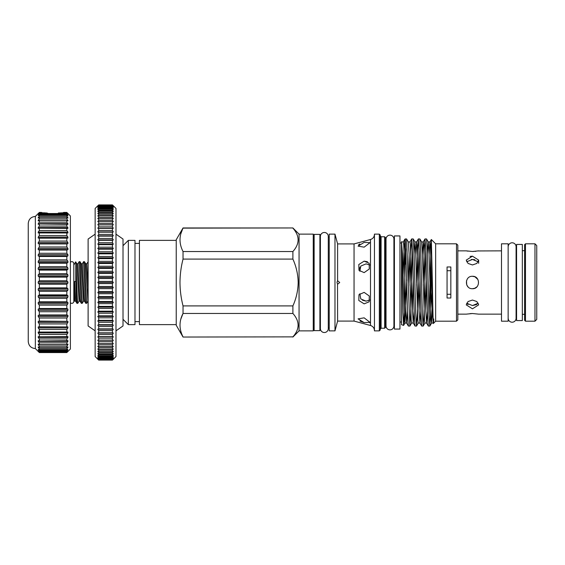 <?xml version="1.0" encoding="UTF-8"?>
<svg xmlns="http://www.w3.org/2000/svg" width="565" height="565" viewBox="0 0 565 565"><rect width="100%" height="100%" fill="white"/><g stroke="black" fill="none" stroke-linecap="round" stroke-linejoin="round"><path stroke-width="0.85" d="M88.112 287.903L86.756 263.806L88.112 261.821M85.548 282.5L84.806 264.448L84.482 261.694L83.585 261.659L85.435 300.552L85.76 303.306L86.657 303.341L85.548 282.5M85.76 303.306L84.538 301.194L84.22 298.723L82.321 263.806L83.585 261.659M81.113 282.5L80.371 264.448L80.046 261.694L79.157 261.659L81 300.552L81.325 303.306L82.222 303.341L81.113 282.5M81.325 303.306L80.103 301.194L79.785 298.723L77.885 263.806L79.157 261.659M86.756 263.806L85.703 263.806L87.921 301.194L86.657 303.341M82.321 263.806L81.268 263.806L83.486 301.194L82.222 303.341M77.885 263.806L76.833 263.806L79.051 301.194L77.786 303.341L77.419 300.552L75.795 262.647L75.795 281.412L74.58 281.525L74.615 301.194L73.817 299.909M75.795 281.412L76.565 300.552L76.889 303.306L77.786 303.341M73.817 265.091L75.682 261.849L75.795 262.647M70.378 302.727A1.999 1.999 0 0 0 73.817 301.35L73.817 263.65A1.999 1.999 0 0 0 70.378 262.273M38.3 351.402L39.338 352.362L38.229 350.759L39.338 351.472L38.229 349.424L39.338 349.869L39.338 348.789L38.229 347.397L38.229 346.931L39.338 347.574L39.338 346.154L38.229 344.699L38.229 344.113L39.338 344.615L39.338 342.87L38.229 341.373L38.229 340.667L39.338 341.013L39.338 338.958L38.229 337.439L38.229 336.62L39.338 336.818L39.338 334.473L38.229 332.94L38.229 332.022L39.338 332.058L39.338 329.452L38.229 327.919L38.229 326.909L39.338 326.796L39.338 323.95L38.229 322.438L38.229 321.344L39.338 321.075L39.338 318.024L38.229 316.548L38.229 315.383L39.338 314.959L39.338 311.732L38.229 310.305L38.229 309.083L39.338 308.511L39.338 305.142L38.229 303.779L38.229 302.508L39.338 301.795L39.338 298.313L38.229 297.035L38.229 295.728L39.338 294.881L39.338 291.328L38.229 290.135L38.229 288.814L39.338 287.846L39.338 284.252L38.229 283.164L38.229 281.836L39.338 280.748L39.338 277.154L38.229 276.186L38.229 274.865L39.338 273.672L39.338 270.119L38.229 269.272L38.229 267.965L39.338 266.687L39.338 263.205L38.229 262.492L38.229 261.221L39.338 259.858L39.338 256.489L38.229 255.917L38.229 254.695L39.338 253.268L39.338 250.041L38.229 249.617L38.229 248.452L39.338 246.976L39.338 243.925L38.229 243.656L38.229 242.562L39.338 241.05L39.338 238.204L38.229 238.091L38.229 237.081L39.338 235.548L39.338 232.942L38.229 232.978L38.229 232.06L39.338 230.527L39.338 228.182L38.229 228.38L38.229 227.561L39.338 226.042L39.338 223.987L38.229 224.333L38.229 223.627L39.338 222.13L39.338 220.385L38.229 220.887L38.229 220.301L39.338 218.846L39.338 217.426L38.229 218.069L38.229 217.603L39.338 216.211L39.338 215.131L38.229 215.576L39.338 213.528L38.229 214.241L39.338 212.638L38.229 213.598L39.338 212.433L35.348 216.423L35.348 348.577L39.338 352.567L38.229 351.402L39.338 352.539L66.832 352.539L67.934 351.402L66.832 352.567L70.378 349.015L70.378 215.985L66.832 212.433L63.725 212.433M63.322 212.659L66.832 212.433M66.832 212.461L67.934 213.669L66.832 212.638L58.294 212.998L58.937 213.485M58.294 212.998L66.832 212.998L66.832 212.638M66.832 212.998L67.934 214.439L66.832 213.528L39.338 213.528M39.338 214.255L66.832 214.255L66.832 213.528M66.832 214.255L67.934 215.915L66.832 215.131L39.338 215.131M39.338 216.211L66.832 216.211L66.832 215.131M66.832 216.211L67.934 218.069L66.832 217.426L39.338 217.426M39.338 218.846L66.832 218.846L66.832 217.426M66.832 218.846L67.934 220.887L66.832 220.385L39.338 220.385M39.338 222.13L66.832 222.13L66.832 220.385M66.832 222.13L67.934 224.333L39.338 223.987M39.338 226.042L66.832 226.042L66.832 223.987M66.832 226.042L67.934 228.38L39.338 228.182M39.338 230.527L66.832 230.527L66.832 228.182M66.832 230.527L67.934 232.06L67.934 232.978L39.338 232.942M39.338 235.548L66.832 235.548L66.832 232.942M66.832 235.548L67.934 237.081L67.934 238.091L66.832 238.204L39.338 238.204M39.338 241.05L66.832 241.05L66.832 238.204M66.832 241.05L67.934 242.562L67.934 243.656L66.832 243.925L39.338 243.925M39.338 246.976L66.832 246.976L66.832 243.925M66.832 246.976L67.934 248.452L67.934 249.617L66.832 250.041L39.338 250.041M39.338 253.268L66.832 253.268L66.832 250.041M66.832 253.268L67.934 254.695L67.934 255.917L66.832 256.489L39.338 256.489M39.338 259.858L66.832 259.858L66.832 256.489M66.832 259.858L67.934 261.221L67.934 262.492L66.832 263.205L39.338 263.205M39.338 266.687L66.832 266.687L66.832 263.205M66.832 266.687L67.934 267.965L67.934 269.272L66.832 270.119L39.338 270.119M39.338 273.672L66.832 273.672L66.832 270.119M66.832 273.672L67.934 274.865L67.934 276.186L66.832 277.154L39.338 277.154M39.338 280.748L66.832 280.748L66.832 277.154M66.832 280.748L67.941 282.5L66.832 284.252L39.338 284.252M35.348 348.577C31.033 348.153 28.674 345.787 28.25 341.479L28.25 223.521C28.674 219.213 31.033 216.847 35.348 216.423M113.325 205.787L115.987 208.443L115.987 356.557L112.435 360.096L113.325 359.05L112.435 359.856L113.325 358.563L112.435 359.284L113.325 357.744L112.435 358.387L113.325 356.6L112.435 357.165L113.325 355.145L112.435 355.618L112.435 354.615L113.325 353.379L112.435 353.768L112.435 352.581L113.325 351.303L112.435 351.599L112.435 350.251L113.325 348.937L112.435 349.142L112.435 347.637L113.325 346.288L112.435 346.402L112.435 344.735L113.325 343.365L112.435 343.386L112.435 341.571L113.325 340.179L112.435 340.109L112.435 338.153L113.325 336.747L112.435 336.585L112.435 334.494L113.325 333.082L112.435 332.827L112.435 330.617L113.325 329.204L112.435 328.858L112.435 326.535L113.325 325.122L112.435 324.684L112.435 322.255L113.325 320.856L112.435 320.341L112.435 317.812L113.325 316.428L112.435 315.828L112.435 313.222L113.325 311.859L112.435 311.167L112.435 308.49L113.325 307.162L112.435 306.392L112.435 303.652L113.325 302.353L112.435 301.512L112.435 298.723L113.325 297.465L112.435 296.547L112.435 293.729L113.325 292.515L112.435 291.526L112.435 288.68L113.325 287.514L112.435 286.469L112.435 283.609L113.325 282.5L112.435 281.391L112.435 278.531L113.325 277.486L112.435 276.32L112.435 273.474L113.325 272.485L112.435 271.271L112.435 268.453L113.325 267.535L112.435 266.277L112.435 263.488L113.325 262.647L112.435 261.348L112.435 258.608L113.325 257.838L112.435 256.51L112.435 253.833L113.325 253.141L112.435 251.778L112.435 249.172L113.325 248.572L112.435 247.188L112.435 244.659L113.325 244.144L112.435 242.745L112.435 240.316L113.325 239.878L112.435 238.465L112.435 236.142L113.325 235.796L112.435 234.383L112.435 232.173L113.325 231.918L112.435 230.506L112.435 228.415L113.325 228.253L112.435 226.847L112.435 224.891L113.325 224.821L112.435 223.429L112.435 221.614L113.325 221.635L112.435 220.265L112.435 218.599L113.325 218.712L112.435 217.363L112.435 215.858L113.325 216.063L112.435 214.749L112.435 213.401L113.325 213.697L112.435 212.419L112.435 211.232L113.325 211.621L112.435 210.385L112.435 209.382L113.325 209.855L112.435 208.669L112.435 207.835L113.325 208.4L112.435 207.263L112.435 206.613L113.325 207.256L112.435 205.716L113.325 206.437L112.435 205.144L113.325 205.95L112.435 204.904L113.325 205.787L112.435 204.904L98.691 204.904L97.802 205.95L98.691 205.144L97.802 206.437L98.691 205.716L97.802 207.256L98.691 206.613L97.802 208.4L98.691 207.835L97.802 209.855L98.691 209.382L98.691 210.385L97.802 211.621L98.691 211.232L98.691 212.419L97.802 213.697L98.691 213.401L98.691 214.749L97.802 216.063L98.691 215.858L98.691 217.363L97.802 218.712L98.691 218.599L98.691 220.265L97.802 221.635L98.691 221.614L98.691 223.429L97.802 224.821L98.691 224.891L98.691 226.847L97.802 228.253L98.691 228.415L98.691 230.506L97.802 231.918L98.691 232.173L98.691 234.383L97.802 235.796L98.691 236.142L98.691 238.465L97.802 239.878L98.691 240.316L98.691 242.745L97.802 244.144L98.691 244.659L98.691 247.188L97.802 248.572L98.691 249.172L98.691 251.778L97.802 253.141L98.691 253.833L98.691 256.51L97.802 257.838L98.691 258.608L98.691 261.348L97.802 262.647L98.691 263.488L98.691 266.277L97.802 267.535L98.691 268.453L98.691 271.271L97.802 272.485L98.691 273.474L98.691 276.32L97.802 277.486L98.691 278.531L98.691 281.391L97.802 282.5L98.691 283.609L112.435 283.609M98.691 283.609L98.691 286.469L97.802 287.514L98.691 288.68L98.691 291.526L97.802 292.515L98.691 293.729L98.691 296.547L97.802 297.465L98.691 298.723L98.691 301.512L97.802 302.353L98.691 303.652L98.691 306.392L97.802 307.162L98.691 308.49L98.691 311.167L97.802 311.859L98.691 313.222L98.691 315.828L97.802 316.428L98.691 317.812L98.691 320.341L97.802 320.856L98.691 322.255L98.691 324.684L97.802 325.122L98.691 326.535L98.691 328.858L97.802 329.204L98.691 330.617L98.691 332.827L97.802 333.082L98.691 334.494L98.691 336.585L97.802 336.747L98.691 338.153L98.691 340.109L97.802 340.179L98.691 341.571L98.691 343.386L97.802 343.365L98.691 344.735L98.691 346.402L97.802 346.288L98.691 347.637L98.691 349.142L97.802 348.937L98.691 350.251L98.691 351.599L97.802 351.303L98.691 352.581L98.691 353.768L97.802 353.379L98.691 354.615L98.691 355.618L97.802 355.145L98.691 356.331L98.691 357.165L97.802 356.6L98.691 357.737L98.691 358.387L97.802 357.744L98.691 359.284L97.802 358.563L98.691 359.856L97.802 359.05L98.691 360.096L95.146 356.557L95.146 208.443L97.802 205.787M95.146 330.836L88.112 325.956L88.112 239.044L95.146 234.164M115.987 234.164L123.015 239.044L123.015 325.956L115.987 330.836M536.75 319.416L534.977 321.188L534.977 243.812L536.75 245.584L536.75 319.416M525.485 243.812L525.485 321.188L524.602 320.306L524.602 244.694L525.485 243.812L534.977 243.812M525.485 321.188L534.977 321.188M524.602 250.683L522.335 250.683M524.602 314.317L522.335 314.317M522.335 244.433L522.335 320.567L516.572 320.567L516.572 244.433L522.335 244.433M508.147 318.257L508.147 246.743M508.189 318.257A3.948 3.948 0 0 0 512.137 322.212A3.948 3.948 0 0 0 516.085 318.257L516.085 246.743A3.948 3.948 0 0 0 512.137 242.788A3.948 3.948 0 0 0 508.189 246.743M516.572 246.743L516.085 246.743M516.572 318.257L516.085 318.257M472.453 264.95L476.839 263.445L478.661 260.126L472.453 256.171L466.245 260.126L468.06 263.445L472.453 264.95M472.453 288.708C480.462 289.096 480.462 275.911 472.453 276.292C464.451 275.904 464.43 289.089 472.453 288.708L474.685 288.291M472.453 308.829L478.661 304.874L476.839 301.555L472.453 300.05L468.06 301.548L466.245 304.874L472.453 308.829M501.494 250.86L478.188 250.952M457.82 250.86L466.245 250.86L472.453 251.474L478.661 250.86M501.494 314.14L478.661 314.14L472.453 313.526L466.245 314.14L457.82 314.14M478.23 303.214L472.453 305.559L476.832 304.528M472.453 276.292L474.819 276.758M474.96 276.822L477.863 279.463M476.839 286.893L474.798 288.249M474.861 259.709L472.453 259.441L478.23 261.786M475.907 251.284L474.833 251.383M473.675 251.453L472.453 251.474M508.147 321.188L508.147 243.812L501.494 243.812L501.494 321.188L508.147 321.188M128.333 324.628L134.986 324.628L134.986 240.372L128.333 240.372L128.333 324.628L123.015 319.303M299.062 234.122L313.25 234.122L313.25 330.878L299.062 330.878L299.062 234.122L292.896 227.956L183.032 228.133C179.013 235.895 179.013 243.699 183.032 251.538L292.896 251.538C299.824 243.762 299.824 235.965 292.896 228.133M292.896 251.538L292.896 259.095L183.032 259.095C181.061 266.751 180.051 274.555 179.988 282.5C180.037 290.375 181.054 298.179 183.032 305.905L292.896 305.905L292.896 313.462L183.032 313.462L183.032 305.905M292.896 305.905C296.265 298.44 298.023 290.636 298.179 282.5C298.023 274.357 296.265 266.553 292.896 259.095M183.032 337.044L292.896 336.867L183.032 337.044L176.231 325.256L176.231 239.744L183.032 227.956L180.814 233.846M183.032 259.095L183.032 251.538M179.995 240.33L179.988 239.835M176.231 324.628L139.421 324.628L139.421 240.372L176.231 240.372M314.14 237.039L313.25 237.039M314.14 327.961L313.25 327.961M319.903 234.383L319.903 330.617L314.14 330.617L314.14 234.383L319.903 234.383M329.218 237.039L328.286 237.039M329.218 327.961L328.286 327.961M328.286 236.424L328.286 236.424A3.948 3.948 0 0 0 324.338 232.476A3.948 3.948 0 0 0 320.39 236.424L320.39 328.576A3.948 3.948 0 0 0 324.338 332.524A3.948 3.948 0 0 0 328.286 328.576L328.286 236.424M320.39 237.039L319.903 237.039M320.39 327.961L319.903 327.961M384.645 236.777L384.645 328.223L385.535 327.333L385.535 237.667L384.645 236.777L381.1 236.777L380.217 235.895M379.327 330.878L380.217 329.995L380.217 235.005L379.327 234.122L374.447 234.122L374.447 330.878L379.327 330.878L379.327 234.122M334.981 282.5L334.981 234.122L329.218 234.122L329.218 330.878L334.981 330.878L334.981 282.5M354.05 243.918L370.506 239.511L370.506 325.489L354.05 321.082L354.05 243.918L337.609 243.918L334.981 234.122M337.496 280.727L336.994 282.5L337.609 284.244L339.706 282.5L337.609 280.756L337.609 243.918M364.143 261.143L358.81 264.512L358.973 270.324L364.143 272.62L369.298 268.997L369.143 263.198L364.143 261.143L367.448 261.722M358.591 244.829L359.849 243.96M364.143 242.413L358.069 246.121L364.143 247.166L369.99 242.66L364.143 242.413M337.51 284.273L337.609 321.082L334.981 330.878M369.906 264.978L366.056 263.876L360.788 266.066L359.849 271.285M359.849 293.715L360.781 298.934L366.056 301.124L362.483 300.248M364.143 292.38L358.973 294.676L358.81 300.488L364.143 303.857L369.143 301.802L369.298 296.004L364.143 292.38M364.143 322.587L369.99 322.34L364.143 317.834L358.069 318.879L364.143 322.587L359.933 321.082M359.481 269.187L360.018 267.181M386.022 239.85L385.535 239.85M386.022 325.15L385.535 325.15M393.918 239.087A3.948 3.948 0 0 0 389.97 235.139A3.948 3.948 0 0 0 386.022 239.087L386.022 325.913A3.948 3.948 0 0 0 389.97 329.861A3.948 3.948 0 0 0 393.918 325.913L393.918 239.087M394.405 239.85L393.918 239.85M394.405 325.15L393.918 325.15M399.949 235.937L399.949 329.063L394.405 329.063L394.405 235.937L399.949 235.937M403.106 275.734L404.032 250.203L404.95 239.108L405.338 240.316L405.338 238.931L406.581 238.967L409.865 326.069L408.354 326.033L407.57 313.307L405.338 240.316L404.286 312.325L403.615 325.405L401.496 324.67L401.496 242.992L399.949 242.992M403.58 325.433L402.894 312.784L401.496 241.686L402.45 253.812L404.526 319.988L404.943 323.074L406.673 323.074L407.499 311.23M456.485 243.812L457.82 245.139L457.82 319.861L456.485 321.188L456.485 243.812L435.643 243.812L431.342 239.511L432.402 282.5C432.847 311.725 433.291 333.392 433.758 318.957M456.485 321.188L435.643 321.188L435.643 243.812M447.063 266.977L447.063 298.023L450.835 298.023L450.835 266.977L447.063 266.977M431.342 239.511L430.763 254.243L430.763 309.641L429.859 326.033L428.312 326.033L427.521 313.307L425.862 251.693L425.028 238.931L424.195 251.693L423.298 285.219M427.394 253.77L428.221 241.926L429.951 241.926L430.368 245.012L432.444 311.188L433.235 323.039L433.454 323.385L435.643 321.188M430.763 254.243L429.089 316.132M423.171 326.069L421.659 326.033L420.868 313.307L419.209 251.693L418.375 238.931L419.88 238.967L420.671 251.693L422.338 313.307L423.171 326.069L423.997 313.307L425.763 248.868M425.028 238.931L426.533 238.967L427.324 251.693L428.99 313.307L429.817 326.069M416.518 326.069L415.007 326.033L414.216 313.307L412.556 251.693L411.723 238.931L413.234 238.967L414.025 251.693L415.685 313.307L416.518 326.069L417.344 313.307L419.11 248.868M418.375 238.931L417.542 251.693L416.652 285.219M409.865 326.069L410.699 313.307L412.457 248.868M411.723 238.931L410.889 251.693L409.999 285.219M405.338 264.152L405.804 248.868M401.616 241.926L403.346 241.926L403.763 245.012L405.84 311.188L406.623 323.039L408.354 326.033M408.262 285.219L409.131 254.766M408.269 241.926L409.999 241.926L410.409 245.012L412.492 311.188L413.276 323.039L415.007 326.033M406.581 238.967L408.311 241.961L409.095 253.812L411.179 319.988L411.595 323.074L413.319 323.074L414.152 311.23M415.784 254.766L416.603 241.961L418.333 238.967M414.089 253.77L414.915 241.926L416.645 241.926L417.062 245.012L419.145 311.188L419.929 323.039L421.659 326.033M413.234 238.967L414.964 241.961L415.748 253.812L417.832 319.988L418.241 323.074L419.972 323.074L420.805 311.23M422.436 254.766L423.256 241.961L424.986 238.967M421.568 241.926L423.298 241.926L423.715 245.012L425.791 311.188L426.582 323.039L428.312 326.033M419.88 238.967L421.617 241.961L422.401 253.812L424.477 319.988L424.894 323.074L426.624 323.074L427.458 311.23M429.089 254.766L429.909 241.961L431.321 239.518M403.615 325.405L404.985 323.039L406.673 279.781M412.457 310.234L413.326 279.781M419.11 310.234L419.979 279.781M425.763 310.234L426.624 279.781M426.533 238.967L428.263 241.961L429.054 253.812L431.13 319.988L431.547 323.074L433.277 323.074M429.859 326.033L431.589 323.039L432.705 300.947M432.409 283.34L430.763 309.641M450.835 294.287L447.063 294.287M447.063 270.713L450.835 270.713M369.913 300.022L366.056 301.124L369.913 300.022M369.99 322.34L369.651 322.792M292.896 336.867C299.824 329.098 299.824 321.294 292.896 313.462M180.814 319.176L183.032 313.462C179.013 321.224 179.013 329.028 183.032 336.867M298.179 325.186L298.038 327.008M179.995 325.659L179.988 325.165M466.669 261.786L472.453 259.441L471.231 259.505M470.073 256.439L472.453 256.171M468.025 251.164L466.732 250.952M466.704 303.271L468.06 304.528M468.053 286.886L466.732 284.915M466.711 284.873L466.492 280.763M472.453 305.559L466.669 303.214M470.066 313.617L472.453 313.526M97.802 359.213L98.691 360.096L112.435 360.096L113.325 359.213M98.691 360.004L112.435 360.004M98.691 359.856L112.435 359.856M98.691 359.573L112.435 359.573M98.691 359.284L112.435 359.284M98.691 358.817L112.435 358.817M98.691 358.387L112.435 358.387M98.691 357.737L112.435 357.737M98.691 357.165L112.435 357.165M98.691 356.331L112.435 356.331M98.691 355.618L112.435 355.618M98.691 354.615L112.435 354.615M98.691 353.768L112.435 353.768M98.691 352.581L112.435 352.581M98.691 351.599L112.435 351.599M98.691 350.251L112.435 350.251M98.691 349.142L112.435 349.142M98.691 347.637L112.435 347.637M98.691 346.402L112.435 346.402M98.691 344.735L112.435 344.735M98.691 343.386L112.435 343.386M98.691 341.571L112.435 341.571M98.691 340.109L112.435 340.109M98.691 338.153L112.435 338.153M98.691 336.585L112.435 336.585M98.691 334.494L112.435 334.494M98.691 332.827L112.435 332.827M98.691 330.617L112.435 330.617M98.691 328.858L112.435 328.858M98.691 326.535L112.435 326.535M98.691 324.684L112.435 324.684M98.691 322.255L112.435 322.255M98.691 320.341L112.435 320.341M98.691 317.812L112.435 317.812M98.691 315.828L112.435 315.828M98.691 313.222L112.435 313.222M98.691 311.167L112.435 311.167M98.691 308.49L112.435 308.49M98.691 306.392L112.435 306.392M98.691 303.652L112.435 303.652M98.691 301.512L112.435 301.512M98.691 298.723L112.435 298.723M98.691 296.547L112.435 296.547M98.691 293.729L112.435 293.729M98.691 291.526L112.435 291.526M98.691 288.68L112.435 288.68M98.691 286.469L112.435 286.469M98.691 281.391L112.435 281.391M98.691 278.531L112.435 278.531M98.691 276.32L112.435 276.32M98.691 273.474L112.435 273.474M98.691 271.271L112.435 271.271M98.691 268.453L112.435 268.453M98.691 266.277L112.435 266.277M98.691 263.488L112.435 263.488M98.691 261.348L112.435 261.348M98.691 258.608L112.435 258.608M98.691 256.51L112.435 256.51M98.691 253.833L112.435 253.833M98.691 251.778L112.435 251.778M98.691 249.172L112.435 249.172M98.691 247.188L112.435 247.188M98.691 244.659L112.435 244.659M98.691 242.745L112.435 242.745M98.691 240.316L112.435 240.316M98.691 238.465L112.435 238.465M98.691 236.142L112.435 236.142M98.691 234.383L112.435 234.383M98.691 232.173L112.435 232.173M98.691 230.506L112.435 230.506M98.691 228.415L112.435 228.415M98.691 226.847L112.435 226.847M98.691 224.891L112.435 224.891M98.691 223.429L112.435 223.429M98.691 221.614L112.435 221.614M98.691 220.265L112.435 220.265M98.691 218.599L112.435 218.599M98.691 217.363L112.435 217.363M98.691 215.858L112.435 215.858M98.691 214.749L112.435 214.749M98.691 213.401L112.435 213.401M98.691 212.419L112.435 212.419M98.691 211.232L112.435 211.232M98.691 210.385L112.435 210.385M98.691 209.382L112.435 209.382M98.691 208.669L112.435 208.669M98.691 207.835L112.435 207.835M98.691 207.263L112.435 207.263M98.691 206.613L112.435 206.613M98.691 206.183L112.435 206.183M98.691 205.716L112.435 205.716M98.691 205.427L112.435 205.427M98.691 205.144L112.435 205.144M98.691 204.996L112.435 204.996M98.691 204.904L112.435 204.904M97.802 224.821L113.325 224.821M97.802 228.253L113.325 228.253M97.802 231.918L113.325 231.918M97.802 235.796L113.325 235.796M97.802 239.878L113.325 239.878M97.802 244.144L113.325 244.144M97.802 248.572L113.325 248.572M97.802 253.141L113.325 253.141M97.802 257.838L113.325 257.838M97.802 262.647L113.325 262.647M97.802 267.535L113.325 267.535M97.802 272.485L113.325 272.485M97.802 277.486L113.325 277.486M97.802 282.5L113.325 282.5M97.802 287.514L113.325 287.514M97.802 292.515L113.325 292.515M97.802 297.465L113.325 297.465M97.802 302.353L113.325 302.353M97.802 307.162L113.325 307.162M97.802 311.859L113.325 311.859M97.802 316.428L113.325 316.428M97.802 320.856L113.325 320.856M97.802 325.122L113.325 325.122M97.802 329.204L113.325 329.204M97.802 333.082L113.325 333.082M97.802 336.747L113.325 336.747M97.802 340.179L113.325 340.179M39.338 212.638L46.987 212.998L48.293 213.528M41.93 212.638L39.338 212.461M39.338 212.998L44.833 212.821M63.555 212.461L63.16 212.793M38.229 283.164L67.934 283.164L67.941 282.5M38.229 281.836L67.934 281.836M38.229 276.186L67.934 276.186M38.229 274.865L67.934 274.865M38.229 269.272L67.934 269.272M38.229 267.965L67.934 267.965M38.229 262.492L67.934 262.492M38.229 261.221L67.934 261.221M38.229 255.917L67.934 255.917M38.229 254.695L67.934 254.695M38.229 249.617L67.934 249.617M38.229 248.452L67.934 248.452M38.229 243.656L67.934 243.656M38.229 242.562L67.934 242.562M38.229 238.091L67.934 238.091M38.229 237.081L67.934 237.081M38.229 232.06L67.934 232.06M38.229 227.561L67.934 227.561M38.229 223.627L67.934 223.627M38.229 220.301L67.934 220.301M38.229 217.603L39.027 217.603M67.143 217.603L67.934 217.603M38.229 215.576L38.703 215.576M67.461 215.576L67.934 215.576M67.864 351.402L66.832 352.362L66.832 352.002L39.338 352.002M39.338 352.362L66.832 352.362M67.694 350.759L66.832 352.002M39.338 351.472L66.832 351.472L67.934 350.759M66.832 351.472L66.832 350.745L39.338 350.745M67.461 349.424L67.934 349.424L66.832 350.745M38.229 349.424L38.703 349.424M39.338 349.869L66.832 349.869L67.934 349.424M66.832 349.869L66.832 348.789L39.338 348.789M67.143 347.397L67.934 347.397L66.832 348.789M38.229 347.397L39.027 347.397M39.338 347.574L66.832 347.574L67.934 346.931L67.934 347.397M66.832 347.574L66.832 346.154L39.338 346.154M38.229 344.699L67.934 344.699L66.832 346.154M39.338 344.615L66.832 344.615L67.934 344.113L67.934 344.699M66.832 344.615L66.832 342.87L39.338 342.87M38.229 341.373L67.934 341.373L66.832 342.87M39.338 341.013L67.934 340.667L67.934 341.373M66.832 341.013L66.832 338.958L39.338 338.958M38.229 337.439L67.934 337.439L66.832 338.958M39.338 336.818L67.934 336.62L67.934 337.439M66.832 336.818L66.832 334.473L39.338 334.473M38.229 332.94L67.934 332.94L66.832 334.473M39.338 332.058L67.934 332.022L67.934 332.94M66.832 332.058L66.832 329.452L39.338 329.452M38.229 327.919L67.934 327.919L66.832 329.452M38.229 326.909L67.934 326.909L67.934 327.919M39.338 326.796L67.934 326.909M66.832 326.796L66.832 323.95L39.338 323.95M38.229 322.438L67.934 322.438L66.832 323.95M38.229 321.344L67.934 321.344L67.934 322.438M39.338 321.075L67.934 321.344M66.832 321.075L66.832 318.024L39.338 318.024M38.229 316.548L67.934 316.548L66.832 318.024M38.229 315.383L67.934 315.383L67.934 316.548M39.338 314.959L66.832 314.959L67.934 315.383M66.832 314.959L66.832 311.732L39.338 311.732M38.229 310.305L67.934 310.305L66.832 311.732M38.229 309.083L67.934 309.083L67.934 310.305M39.338 308.511L66.832 308.511L67.934 309.083M66.832 308.511L66.832 305.142L39.338 305.142M38.229 303.779L67.934 303.779L66.832 305.142M38.229 302.508L67.934 302.508L67.934 303.779M39.338 301.795L66.832 301.795L67.934 302.508M66.832 301.795L66.832 298.313L39.338 298.313M38.229 297.035L67.934 297.035L66.832 298.313M38.229 295.728L67.934 295.728L67.934 297.035M39.338 294.881L66.832 294.881L67.934 295.728M66.832 294.881L66.832 291.328L39.338 291.328M38.229 290.135L67.934 290.135L66.832 291.328M38.229 288.814L67.934 288.814L67.934 290.135M39.338 287.846L66.832 287.846L67.934 288.814M66.832 287.846L66.832 284.252M384.645 328.223L381.1 328.223L381.1 236.777M74.58 281.525L75.668 301.194L74.615 301.194M478.661 260.126L478.661 263.325M123.015 245.697L128.333 240.372M139.421 243.367L134.986 243.367M381.1 328.223L380.217 329.105M370.506 325.489C372.978 326.316 374.291 328.025 374.447 330.631M404.95 239.108L403.297 241.961M411.68 238.967L409.95 241.961M411.638 323.039L409.908 326.033M418.291 323.039L416.553 326.033M424.936 323.039L423.206 326.033M401.496 322.008L399.949 322.008M354.05 321.082L337.609 321.082M370.506 239.511C372.978 238.684 374.291 236.975 374.447 234.369M139.421 321.633L134.986 321.633M292.896 227.956L183.032 227.956M299.062 330.878L292.896 337.044M41.556 212.433L39.338 212.433M66.832 352.567L39.338 352.567M76.889 303.306L75.668 301.194M80.103 301.194L79.051 301.194M84.538 301.194L83.486 301.194M76.833 263.806L75.703 261.849M81.268 263.806L80.046 261.694M85.703 263.806L84.482 261.694"/></g></svg>
